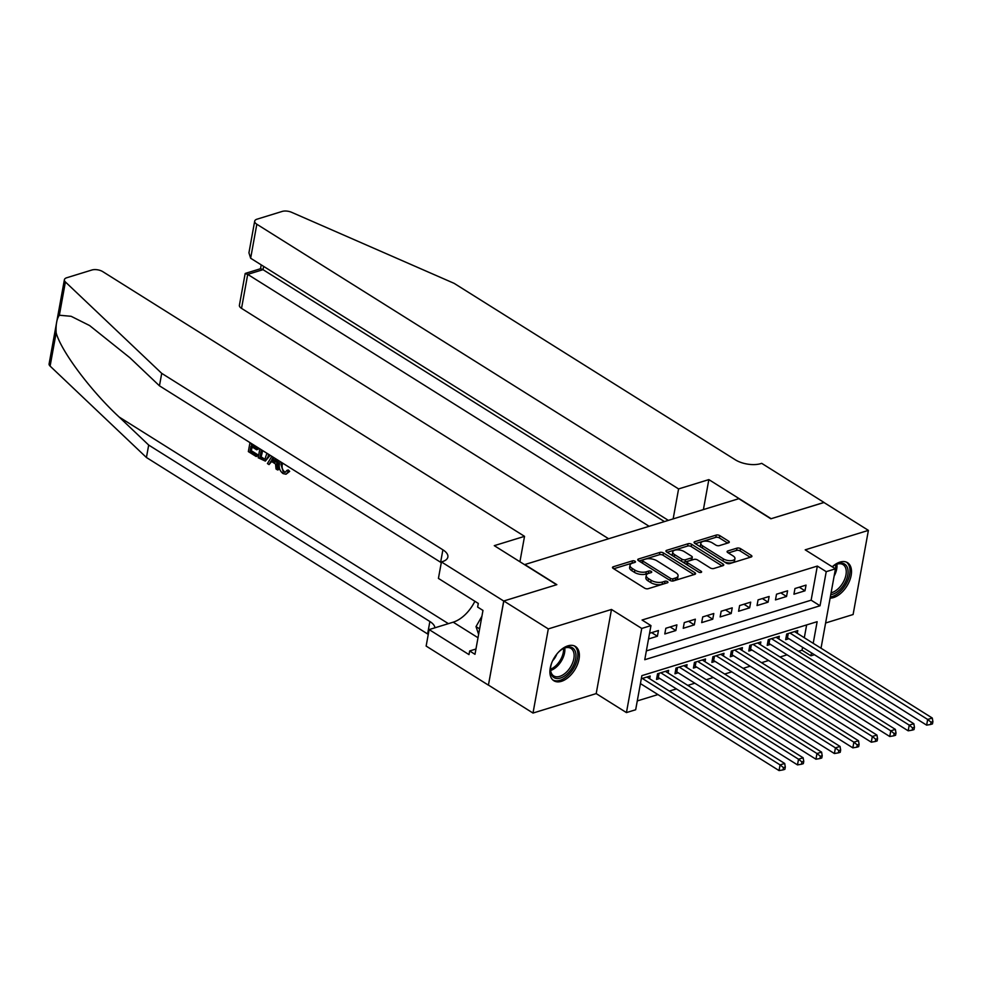 <?xml version="1.0" encoding="UTF-8"?>
<svg xmlns="http://www.w3.org/2000/svg" width="982" height="982" viewBox="0 0 982 982"><rect width="100%" height="100%" fill="white"/><g stroke="black" fill="none" stroke-linecap="round" stroke-linejoin="round"><path stroke-width="1.47" d="M634.998 561.225A1.78 0.81 10.3 0 0 632.506 560.845L613.259 566.774A2.553 1.166 10.3 0 0 612.498 567.412A2.553 1.166 10.3 0 0 613.198 568.418L644.646 588.157A2.553 1.166 10.3 0 0 648.194 588.697L667.441 582.768A1.78 0.81 10.3 0 0 667.969 582.326A1.78 0.81 10.3 0 0 667.49 581.614A1.78 0.81 10.3 0 0 664.998 581.234L662.506 582.007A8.151 3.719 10.3 0 1 651.115 580.276L648.501 578.631A8.151 3.719 10.3 0 1 646.266 575.391A8.151 3.719 10.3 0 1 648.709 573.341L651.201 572.58A1.78 0.81 10.3 0 0 651.729 572.125A1.78 0.81 10.3 0 0 651.238 571.426A1.78 0.81 10.3 0 0 648.746 571.045L646.254 571.806A8.151 3.719 10.3 0 1 634.875 570.088L632.261 568.443A8.151 3.719 10.3 0 1 630.027 565.202A8.151 3.719 10.3 0 1 632.457 563.152L634.949 562.379A1.78 0.81 10.3 0 0 635.477 561.937A1.78 0.81 10.3 0 0 634.998 561.225M632.85 563.03A1.78 0.81 10.3 0 0 632.089 563.116L613.75 568.762M665.342 583.418A1.78 0.81 10.3 0 0 664.581 583.517L662.089 584.278L662.506 582.007M649.09 573.218A1.78 0.81 10.3 0 0 648.341 573.316L645.849 574.077L646.254 571.806M830.134 598.124A20.254 11.894 122.1 0 0 833.534 597.572A20.254 11.894 122.1 0 0 849.565 580.828A20.254 11.894 122.1 0 0 847.527 562.686A20.254 11.894 122.1 0 0 839.978 562.097A20.254 11.894 122.1 0 0 832.233 566.798M567.854 645.861A20.254 11.894 122.1 0 0 551.835 662.604A20.254 11.894 122.1 0 0 553.873 680.747A20.254 11.894 122.1 0 0 561.409 681.336A20.254 11.894 122.1 0 0 577.441 664.593A20.254 11.894 122.1 0 0 575.403 646.438A20.254 11.894 122.1 0 0 567.854 645.861M728.534 542.813A2.553 1.166 10.3 0 0 729.295 542.174A2.553 1.166 10.3 0 0 728.595 541.156L719.769 535.62A2.553 1.166 10.3 0 0 716.209 535.08L694.851 541.659A2.553 1.166 10.3 0 0 694.09 542.297A2.553 1.166 10.3 0 0 694.777 543.316L726.226 563.042A2.553 1.166 10.3 0 0 729.786 563.582L751.156 557.003A2.553 1.166 10.3 0 0 751.905 556.364A2.553 1.166 10.3 0 0 751.218 555.358L740.563 548.668A2.553 1.166 10.3 0 0 737.003 548.128L727.858 550.939A2.553 1.166 10.3 0 0 727.097 551.577A2.553 1.166 10.3 0 0 727.797 552.596L733.075 555.91A6.813 3.106 10.3 0 1 734.941 558.623A6.813 3.106 10.3 0 1 730.498 560.685A6.813 3.106 10.3 0 1 723.39 558.893L702.682 545.906A6.813 3.106 10.3 0 1 700.829 543.193A6.813 3.106 10.3 0 1 705.272 541.131A6.813 3.106 10.3 0 1 712.38 542.923L715.829 545.084A2.553 1.166 10.3 0 0 719.389 545.624L728.534 542.813M646.365 650.906L811.132 600.186L817.331 566.074L826.23 571.659L835.449 568.823L821.026 648.218M503.717 601.021L556.573 584.744L494.277 545.661L524.535 536.344L102.779 271.646A7.795 3.547 10.3 0 0 91.903 270.001L66.715 277.759A7.795 3.547 10.3 0 0 64.395 279.71A7.795 3.547 10.3 0 0 65.401 281.957L161.723 373.356L442.894 549.822A18.179 8.286 -169.7 0 1 447.866 557.039A18.179 8.286 -169.7 0 1 442.44 561.618L441.421 561.925L503.717 601.021L488.422 685.154L503.803 600.984L556.843 584.658L524.818 564.552L738.82 498.684L770.858 518.791L823.898 502.465L868.395 530.378L805.203 549.834L835.449 568.823M503.803 600.984L548.3 628.91L533.005 713.055L596.197 693.599L626.442 712.588L641.737 628.443L650.956 625.608L644.757 659.72L820.031 605.771L826.23 571.659M596.197 693.599L611.479 609.454L548.3 628.91M611.479 609.454L641.737 628.443M817.331 566.074L642.068 620.023L650.956 625.608M663.451 552.952A2.553 1.166 10.3 0 0 659.892 552.412L638.521 558.991A2.553 1.166 10.3 0 0 637.76 559.63A2.553 1.166 10.3 0 0 638.46 560.648L669.908 580.387A2.553 1.166 10.3 0 0 673.468 580.914L694.826 574.347A2.553 1.166 10.3 0 0 695.587 573.697A2.553 1.166 10.3 0 0 694.9 572.69L663.451 552.952L663.034 555.235A2.553 1.166 10.3 0 0 659.487 554.695L639.012 560.992M666.68 550.325L688.051 543.746A2.553 1.166 10.3 0 1 691.61 544.286L723.059 564.024A2.553 1.166 10.3 0 1 723.746 565.031A2.553 1.166 10.3 0 1 722.985 565.669L713.84 568.492A2.553 1.166 10.3 0 1 710.293 567.952L697.539 559.949A2.553 1.166 10.3 0 0 693.979 559.409L687.916 561.274A2.553 1.166 10.3 0 0 687.154 561.913A2.553 1.166 10.3 0 0 687.842 562.932L701.123 571.266A1.78 0.81 10.3 0 1 701.614 571.966A1.78 0.81 10.3 0 1 700.448 572.506A1.78 0.81 10.3 0 1 698.583 572.04L666.618 551.982A2.553 1.166 10.3 0 1 665.931 550.963A2.553 1.166 10.3 0 1 666.68 550.325L666.41 551.835M825.604 622.993L853.1 614.523L868.395 530.378M488.508 685.129L533.005 713.055M797.274 633.316L797.765 630.604L786.692 634.004L785.661 639.687L788.89 638.693M778.824 638.987L779.315 636.275L768.243 639.687L767.212 645.37L770.44 644.376M760.375 644.671L760.866 641.958L749.794 645.37L748.763 651.054L751.991 650.059M741.926 650.342L742.417 647.641L731.344 651.041L730.313 656.725L733.542 655.731M723.476 656.025L723.967 653.312L712.895 656.725L711.864 662.408L715.092 661.414M705.027 661.708L705.518 658.996L694.446 662.396L693.415 668.091L696.643 667.097M686.578 667.379L687.069 664.667L675.997 668.079L674.965 673.762L678.194 672.768M668.128 673.063L668.619 670.35L657.547 673.762L656.516 679.446L659.744 678.452M648.537 638.963L657.4 636.226L658.443 630.542L649.568 633.28M676.893 624.871L665.821 628.271L664.789 633.955L675.849 630.554L676.893 624.871M695.342 619.188L684.27 622.6L683.239 628.284L694.299 624.871L695.342 619.188M713.791 613.505L702.719 616.917L701.688 622.6L712.748 619.2L713.791 613.505M732.241 607.833L721.169 611.234L720.137 616.929L731.197 613.517L732.241 607.833M750.69 602.15L739.618 605.563L738.587 611.246L749.647 607.833L750.69 602.15M769.139 596.479L758.067 599.879L757.036 605.563L768.096 602.162L769.139 596.479M787.589 590.796L776.517 594.208L775.485 599.892L786.545 596.479L787.589 590.796M793.935 594.208L804.995 590.808L806.038 585.112L794.966 588.525L793.935 594.208M637.269 700.927L657.94 694.569M669.319 691.07L676.389 688.898M687.768 685.387L694.839 683.214M706.218 679.716L713.288 677.531M724.667 674.033L731.737 671.86M743.116 668.349L750.187 666.177M761.566 662.678L768.636 660.493M780.015 656.995L787.085 654.822M798.464 651.312L802.036 650.219L802.576 647.285M804.307 637.723L806.639 624.92M640.264 684.442L641.295 684.123M649.679 678.746L650.17 676.033L641.307 678.758M814.434 654.724L810.936 655.804L811.476 652.87M802.036 650.219L810.936 655.804M813.206 643.308L817.134 621.692L641.872 675.641L635.673 709.753L626.442 712.588M811.132 600.186L820.031 605.771M657.4 636.226L651.667 632.629M675.849 630.554L670.117 626.958M694.299 624.871L688.566 621.275M712.748 619.2L707.015 615.591M731.197 613.517L725.465 609.92M749.647 607.833L743.914 604.237M768.096 602.162L762.363 598.554M786.545 596.479L780.813 592.883M804.995 590.808L799.262 587.199M630.027 565.202L629.609 567.473A8.151 3.719 10.3 0 0 631.843 570.714L632.261 568.443M645.849 574.077A8.151 3.719 10.3 0 1 634.458 572.359L631.843 570.714M646.266 575.391L645.861 577.674A8.151 3.719 10.3 0 0 648.083 580.914L648.501 578.631M662.089 584.278A8.151 3.719 10.3 0 1 650.71 582.559L648.083 580.914M693.93 574.617L663.034 555.235M642.964 559.912A1.78 0.81 10.3 0 0 642.437 560.366A1.78 0.81 10.3 0 0 642.915 561.078L670.522 578.398A1.78 0.81 10.3 0 0 673.014 578.766L675.628 577.968A8.151 3.719 10.3 0 0 678.071 575.918A8.151 3.719 10.3 0 0 675.837 572.666L656.97 560.832A8.151 3.719 10.3 0 0 645.591 559.102L642.964 559.912M642.437 560.366L642.019 562.637A1.78 0.81 10.3 0 0 642.056 562.907M672.572 581.049A1.78 0.81 10.3 0 0 672.596 581.049L673.014 578.766M678.071 575.918L677.654 578.189A8.151 3.719 10.3 0 1 675.223 580.239L672.596 581.049M667.171 552.326L687.646 546.029L688.051 543.746M722.089 565.951L691.193 546.557A2.553 1.166 10.3 0 0 687.646 546.029M687.154 561.913L686.737 564.196A2.553 1.166 10.3 0 0 686.86 564.687M684.307 551.639A6.813 3.106 10.3 0 0 677.199 549.846A6.813 3.106 10.3 0 0 672.756 551.921A6.813 3.106 10.3 0 0 674.609 554.621L681.913 559.2A2.553 1.166 10.3 0 0 685.461 559.74L691.537 557.874A2.553 1.166 10.3 0 0 692.298 557.236A2.553 1.166 10.3 0 0 691.598 556.217L684.307 551.639M672.756 551.921L672.339 554.192A6.813 3.106 10.3 0 0 673.136 556.07M682.416 561.888A2.553 1.166 10.3 0 0 685.055 562.011L685.461 559.74M692.298 557.236L691.88 559.507A2.553 1.166 10.3 0 1 691.119 560.145L685.055 562.011M700.829 543.193L700.412 545.464A6.813 3.106 10.3 0 0 701.209 547.342M724.385 561.888A6.813 3.106 10.3 0 0 734.524 560.894L734.941 558.623M750.248 557.285L740.146 550.939A2.553 1.166 10.3 0 0 736.586 550.399L728.337 552.94M727.637 543.083L719.364 537.89A2.553 1.166 10.3 0 0 715.804 537.35L695.33 543.66M640.424 683.582L779.045 770.575L780.076 764.892L784.692 763.468L646.942 677.028M642.326 678.439L780.076 764.892L783.464 767.617L783.047 769.888L784.888 769.323L785.305 767.052L783.464 767.617M784.692 763.468L785.305 767.052M783.047 769.888L779.045 770.575M557.997 652.699A17.529 10.299 -57.9 0 1 559.396 651.324A17.529 10.299 -57.9 0 1 563.287 648.525A17.529 10.299 -57.9 0 1 575.833 653.595A17.529 10.299 -57.9 0 1 567.019 674.082A17.529 10.299 -57.9 0 1 550.472 668.938A17.529 10.299 -57.9 0 1 551.933 662.359M550.509 668.411A16.228 9.538 122.1 0 0 553.688 675.886A16.228 9.538 122.1 0 0 565.853 672.682A16.228 9.538 122.1 0 0 570.947 648.402A16.228 9.538 122.1 0 0 562.821 648.783M552.768 679.9A20.119 11.821 122.1 0 0 567.584 675.763A20.119 11.821 122.1 0 0 574.163 645.825M481.904 616.254L476.025 626.614L478.615 634.372M479.621 628.873L476.025 626.614M552.67 660.69A11.551 6.788 122.1 0 0 556.806 654.098M832.343 566.86A17.529 10.299 -57.9 0 1 835.412 564.76A17.529 10.299 -57.9 0 1 847.957 569.83A17.529 10.299 -57.9 0 1 839.144 590.317A17.529 10.299 -57.9 0 1 830.747 594.687M831.091 592.809A16.228 9.538 122.1 0 0 837.977 588.918A16.228 9.538 122.1 0 0 843.072 564.638A16.228 9.538 122.1 0 0 834.958 565.018M830.33 596.982A20.119 11.821 122.1 0 0 839.708 592.011A20.119 11.821 122.1 0 0 846.288 562.06M251.49 443.569L251.282 444.674L256.891 448.197L256.609 449.768L250.999 446.245L250.14 450.971L256.437 454.924L256.155 456.495L256.977 456.237A33.818 19.873 122.1 0 0 257.53 454.58L251.232 450.628A33.818 19.873 122.1 0 0 252.214 447.006M256.609 449.768L258.082 449.314A33.818 19.873 122.1 0 0 258.34 447.866M265.336 461.086L269.694 455.93L268.221 456.385L265.336 461.086L258.205 457.784L259.837 448.811M288.291 471.802L286.032 474.22L289.69 471.372L288.291 469.973L286.867 470.415L288.291 471.802L289.69 471.372M284.326 471.618C282.239 469.629 281.613 467.051 282.435 463.885L280.95 464.339L283.258 471.949L284.326 471.618M161.723 373.356L159.452 385.816L129.919 357.779L89.62 325.558L71.134 316.302L59.362 315.234C56.772 318.819 55.704 324.686 56.158 332.824C61.068 351.09 90.823 390.848 119.153 417.031L148.687 445.055L429.87 621.508A18.179 8.286 -169.7 0 1 434.891 627.805M276.445 459.22L277.599 469.961L276.003 468.954L275.549 463.995L270.995 461.135L269.019 464.572L272.382 460.705M277.599 469.961L278.434 469.703L278.066 460.239M148.687 445.055L146.428 457.502L427.612 633.967A18.179 8.286 -169.7 0 1 428.262 634.384M441.286 562.698A18.179 8.286 -169.7 0 0 440.636 562.269L159.452 385.816M56.158 332.824L50.107 366.102L146.428 457.502M441.421 561.925L438.426 578.41L478.295 603.427L477.633 607.072L482.972 610.423L474.993 654.307L469.654 650.956L468.991 654.601L429.134 629.585L426.139 646.07L488.422 685.154M524.535 536.344L519.92 561.753M474.871 601.279A29.215 17.16 -57.9 0 1 453.205 622.171L429.134 629.585M50.107 366.102A7.795 3.547 -169.7 0 1 49.1 363.856L64.395 279.71M475.951 649.016L469.654 650.956M283.258 471.949L285.21 472.342L286.867 470.415M281.527 462.412L280.95 464.339M286.032 474.22L283.111 473.606C279.895 471.188 278.679 467.776 279.453 463.406L279.993 461.454M269.019 464.572L267.423 463.565L271.842 456.335M273.241 457.219L271.732 459.846L275.377 462.129L275.034 458.349M271.732 459.846L274.138 457.772M275.255 460.681L273.192 459.392M268.442 454.2L268.221 456.385M261.347 449.756L259.997 457.158L264.894 459.159L266.932 453.254M259.997 457.158L261.089 456.814A33.818 19.873 122.1 0 0 262.587 450.529M262.194 458.533L263.299 458.201L261.089 456.814M256.155 456.495L248.348 451.597L249.98 442.624M256.437 454.924L257.53 454.58M250.14 450.971L251.232 450.628M256.891 448.197L258.217 447.792M251.282 444.674L252.607 444.269M673.149 518.901L678.587 488.926L256.83 224.24L250.643 258.229L668.349 520.374M823.972 502.514L771.14 518.705L708.844 479.609L678.587 488.926M250.643 258.229L248.937 252.816L254.694 221.134A7.795 3.547 10.3 0 1 257.026 219.182L282.202 211.425A7.795 3.547 10.3 0 1 291.642 212.321L454.138 283.356L735.322 459.809A18.179 8.286 10.3 0 0 760.694 463.651L761.701 463.344L823.996 502.428M703.407 509.584L708.844 479.609M649.127 526.291L247.71 274.383L241.535 308.373A7.795 3.547 -169.7 0 1 239.399 305.279L245.156 273.597L247.71 274.383L263.029 269.669L664.433 521.577M608.631 538.762L241.535 308.373M254.694 221.134A7.795 3.547 10.3 0 0 256.83 224.24M245.34 273.401L260.66 268.687L263.029 269.669L263.618 266.38M656.97 676.979L657.523 677.175A2.602 1.178 -169.7 0 1 658.321 677.555L797.494 764.892L798.526 759.209L803.141 757.785L665.391 671.344M660.776 672.768L798.526 759.209L801.913 761.934L801.496 764.217L803.337 763.64L803.755 761.369L801.913 761.934M803.141 757.785L803.755 761.369M801.496 764.217L797.494 764.892M675.42 671.307L675.972 671.504A2.602 1.178 -169.7 0 1 676.77 671.872L815.944 759.209L816.975 753.525L821.59 752.114L683.84 665.661M679.225 667.085L816.975 753.525L820.363 756.263L819.945 758.534L821.787 757.969L822.204 755.698L820.363 756.263M821.59 752.114L822.204 755.698M819.945 758.534L815.944 759.209M693.869 665.624L694.421 665.821A2.602 1.178 -169.7 0 1 695.219 666.201L834.393 753.538L835.424 747.854L840.04 746.43L702.29 659.99M697.674 661.402L835.424 747.854L838.812 750.579L838.395 752.85L840.236 752.286L840.653 750.015L838.812 750.579M840.04 746.43L840.653 750.015M838.395 752.85L834.393 753.538M712.318 659.941L712.871 660.149A2.602 1.178 -169.7 0 1 713.668 660.518L852.842 747.854L853.874 742.171L858.489 740.747L720.739 654.307M716.124 655.731L853.874 742.171L857.261 744.908L856.844 747.179L858.685 746.615L859.103 744.331L857.261 744.908M858.489 740.747L859.103 744.331M856.844 747.179L852.842 747.854M730.768 654.27L731.32 654.466A2.602 1.178 -169.7 0 1 732.118 654.847L871.292 742.183L872.323 736.488L876.938 735.076L739.188 648.636M734.573 650.047L872.323 736.488L875.711 739.225L875.293 741.496L877.135 740.931L877.552 738.66L875.711 739.225M876.938 735.076L877.552 738.66M875.293 741.496L871.292 742.183M749.217 648.586L749.769 648.783A2.602 1.178 -169.7 0 1 750.567 649.163L889.741 736.5L890.772 730.817L895.388 729.393L757.638 642.952M753.022 644.376L890.772 730.817L894.16 733.542L893.743 735.825L895.584 735.248L896.001 732.977L894.16 733.542M895.388 729.393L896.001 732.977M893.743 735.825L889.741 736.5M767.666 642.915L768.219 643.112A2.602 1.178 -169.7 0 1 769.016 643.48L908.19 730.817L909.222 725.133L913.837 723.722L776.087 637.269M771.471 638.693L909.222 725.133L912.609 727.871L912.192 730.142L914.033 729.577L914.451 727.294L912.609 727.871M913.837 723.722L914.451 727.294M912.192 730.142L908.19 730.817M786.116 637.232L786.668 637.428A2.602 1.178 -169.7 0 1 787.466 637.809L926.64 725.146L927.671 719.462L932.286 718.038L794.536 631.598M789.921 633.009L927.671 719.462L931.059 722.187L930.641 724.458L932.483 723.894L932.9 721.623L931.059 722.187M932.286 718.038L932.9 721.623M930.641 724.458L926.64 725.146M632.089 563.116L632.506 560.845M664.581 583.517L664.998 581.234M648.341 573.316L648.746 571.045M634.458 572.359L634.875 570.088M650.71 582.559L651.115 580.276M612.989 568.283L613.259 566.774M694.581 574.421L694.9 572.69M638.251 560.501L638.521 558.991M659.487 554.695L659.892 552.412M642.535 563.202L642.915 561.078M670.129 580.509L670.522 578.398M675.223 580.239L675.628 577.968M691.193 546.557L691.61 544.286M722.74 565.755L723.059 564.024M687.461 565.055L687.842 562.932M700.903 572.457L701.123 571.266M674.229 556.757L674.609 554.621M681.52 561.336L681.913 559.2M691.119 560.145L691.537 557.874M702.302 548.03L702.682 545.906M722.998 561.017L723.39 558.893M727.576 552.449L727.858 550.939M736.586 550.399L737.003 548.128M740.146 550.939L740.563 548.668M750.899 557.089L751.218 555.358M694.569 543.169L694.851 541.659M715.804 537.35L716.209 535.08M719.364 537.89L719.769 535.62M728.276 542.886L728.595 541.156M564.748 647.985A16.228 9.538 -57.9 0 1 556.573 666.864A16.228 9.538 -57.9 0 1 550.62 670.485M550.509 669.221A15.7 9.219 122.1 0 0 555.579 665.968A15.7 9.219 122.1 0 0 563.558 648.439M836.873 564.22A16.228 9.538 -57.9 0 1 834.123 576.139M835.412 568.787A15.7 9.219 122.1 0 0 835.682 564.675M119.153 417.031L448.393 623.656M429.87 621.508L427.612 633.967M440.636 562.269L442.894 549.822M65.401 281.957L59.362 315.234M478.001 637.735L453.205 622.171M657.523 677.175L658.186 673.566M658.321 677.555L659.106 673.284M675.972 671.504L676.635 667.883M676.77 671.872L677.555 667.6M694.421 665.821L695.084 662.212M695.219 666.201L696.005 661.929M712.871 660.149L713.533 656.528M713.668 660.518L714.454 656.246M731.32 654.466L731.983 650.845M732.118 654.847L732.903 650.563M749.769 648.783L750.432 645.174M750.567 649.163L751.353 644.892M768.219 643.112L768.881 639.491M769.016 643.48L769.802 639.208M786.668 637.428L787.331 633.807M787.466 637.809L788.251 633.525M261.212 264.858L260.5 268.737"/></g></svg>
